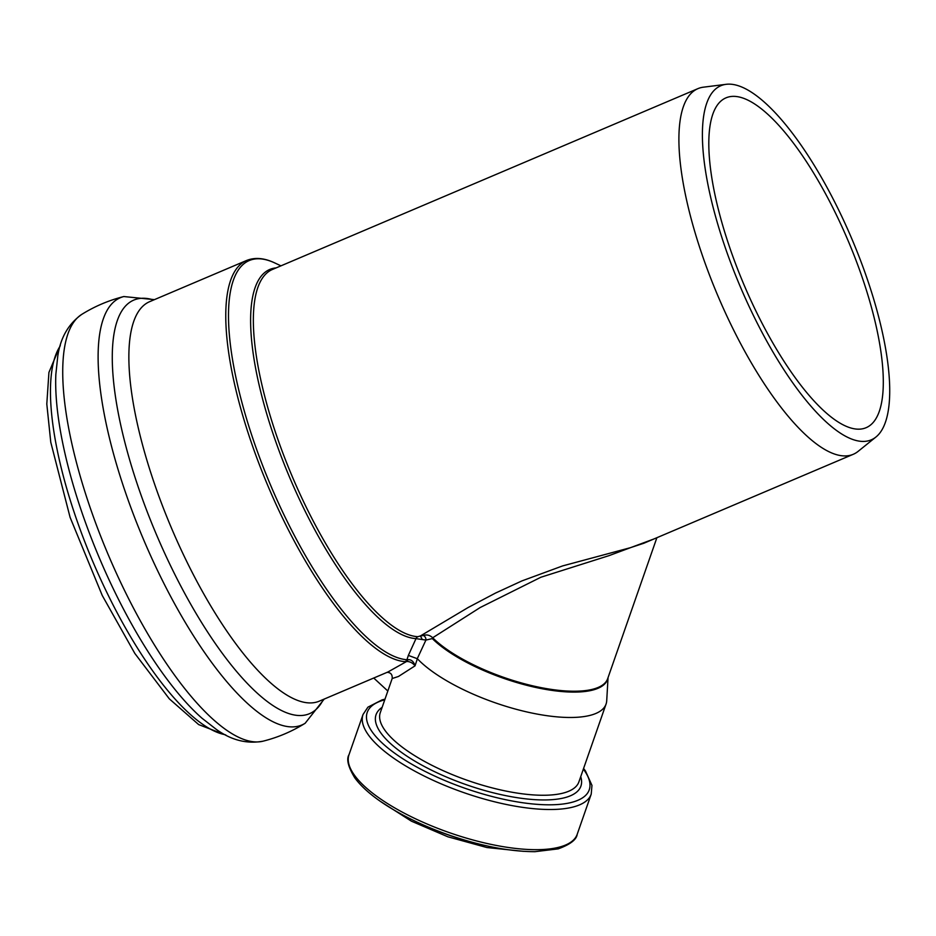 <?xml version="1.0" encoding="UTF-8"?>
<svg xmlns="http://www.w3.org/2000/svg" width="936" height="936" viewBox="0 0 936 936"><rect width="100%" height="100%" fill="white"/><g stroke="black" fill="none" stroke-linecap="round" stroke-linejoin="round"><path stroke-width="1.4" d="M873.885 421.633A179.185 56.534 -113 0 1 866.139 427.682A179.185 56.534 -113 0 1 750.122 298.701A179.185 56.534 -113 0 1 718.228 103.908A179.185 56.534 -113 0 1 725.973 97.859A179.185 56.534 -113 0 1 842.002 226.84A179.185 56.534 -113 0 1 873.885 421.633M276.097 267.895A199.696 63.005 67 0 0 280.262 453.983A199.696 63.005 67 0 0 416.005 638.621A3.604 3.381 93.4 0 1 417.865 636.702A198.643 62.677 -113 0 1 286.51 462.513A198.643 62.677 -113 0 1 272.376 269.486L697.928 88.639A198.643 62.677 -113 0 1 703.369 87.188L726.102 84.322A192.36 60.688 -113 0 1 848.882 232.011A192.36 60.688 -113 0 1 879.606 433.31A192.36 60.688 -113 0 1 875.967 436.995A192.36 60.688 -113 0 1 750.344 309.079A192.36 60.688 -113 0 1 712.507 92.231A192.36 60.688 -113 0 1 726.102 84.322M608.049 677.617L606.715 700.736A105.171 35.311 -160.8 0 1 606.06 704.071A105.171 35.311 -160.8 0 1 604.012 707.745A105.171 35.311 -160.8 0 1 518.24 709.827A105.171 35.311 -160.8 0 1 417.362 658.733L408.353 655.411L416.005 638.621L422.265 639.545L420.44 635.93L417.865 636.702M422.265 639.545L425.915 640.072A3.604 2.597 67.9 0 0 423.423 635.521L420.44 635.93L468.187 607.487L495.53 593.061L521.879 580.928L562.606 565.917L630.174 547.759L643.839 543.254L853.304 454.276A198.643 62.677 -113 0 1 724.686 311.29A198.643 62.677 -113 0 1 689.341 95.355A198.643 62.677 -113 0 1 697.928 88.639M417.292 658.652L425.915 640.072L432.315 638.586A3.604 2.773 134.7 0 0 432.701 637.767C429.764 635.076 426.676 634.339 423.423 635.521M408.353 655.411L406.938 659.728A215.947 68.129 -113 0 1 251.983 435.919A215.947 68.129 -113 0 1 274.833 262.969C264.361 257.962 254.931 257.143 246.542 260.5A217.012 68.468 67 0 0 261.776 470.831A217.012 68.468 67 0 0 405.077 661.647A3.604 3.37 -85.8 0 0 406.938 659.728L407.874 659.646A3.604 2.48 -102.6 0 1 406.669 661.459C409.98 661.483 412.776 662.945 415.034 665.847C413.735 661.53 411.349 659.459 407.874 659.646M656.873 537.744L607.675 678.682A98.327 33.017 -160.8 0 1 532.537 685.795A98.327 33.017 -160.8 0 1 432.701 637.767L480.191 607.522L540.844 577.255L609.043 555.633L654.311 538.832M405.077 661.647L406.669 661.459L387.913 672.001L319.387 701.122A217.012 68.468 -113 0 1 186.65 561.331A217.012 68.468 -113 0 1 140.271 309.009A217.012 68.468 -113 0 1 149.643 301.673L246.542 260.5M387.013 672.329C390.768 672.493 392.488 674.563 392.184 678.53L398.479 676.459L415.034 665.847L417.362 658.733M373.733 678.027L387.832 691.014M875.967 436.995L858.125 451.363A198.643 62.677 -113 0 1 853.304 454.276M432.315 638.586A98.456 33.064 19.2 0 0 534.561 687.188A98.456 33.064 19.2 0 0 607.932 677.957M606.06 704.071L578.904 781.864A105.171 35.311 -160.8 0 1 576.857 785.538A105.171 35.311 -160.8 0 1 462.162 778.459A105.171 35.311 -160.8 0 1 380.32 712.542L392.184 678.53M470.27 841.733A104.446 35.077 -160.8 0 1 428.103 827.003M445.115 833.672A104.446 35.077 19.2 0 0 452.708 836.328M382.134 707.335A108.459 36.422 19.2 0 0 378.214 710.869A108.459 36.422 19.2 0 0 454.568 780.355A108.459 36.422 19.2 0 0 578.787 789.925A108.459 36.422 19.2 0 0 580.73 776.658M583.362 769.123A117.55 39.476 -160.8 0 1 586.942 793.95A117.55 39.476 -160.8 0 1 452.322 783.572A117.55 39.476 -160.8 0 1 369.556 708.26A117.55 39.476 -160.8 0 1 384.766 699.8M384.988 699.157L381.982 699.917L367.906 707.171L363.051 714.472A120.838 40.576 19.2 0 0 457.084 790.206A120.838 40.576 19.2 0 0 588.873 798.338A120.838 40.576 19.2 0 0 591.224 794.126L591.962 785.386L585.456 770.936L583.584 768.479M591.224 794.126L577.196 834.292A120.838 40.576 -160.8 0 1 574.844 838.516A120.838 40.576 -160.8 0 1 443.067 830.372A120.838 40.576 -160.8 0 1 349.023 754.65L363.051 714.472M323.4 699.414A224.663 70.879 -113 0 1 172.107 568.912A224.663 70.879 -113 0 1 124.078 307.698A224.663 70.879 -113 0 1 153.656 299.965M324.195 699.075L305.159 723.259A232.105 73.23 -113 0 1 159.927 575.453A232.105 73.23 -113 0 1 110.319 305.557A232.105 73.23 -113 0 1 123.821 296.548L154.452 299.637M305.159 723.259C292.067 731.437 278.05 737.404 263.086 741.172A232.14 73.242 -113 0 1 124.546 590.487A232.14 73.242 -113 0 1 74.927 320.568A232.14 73.242 -113 0 1 81.736 314.402C94.828 306.259 108.857 300.304 123.821 296.548M263.086 741.172C246.847 744.167 231.192 740.189 216.111 729.238L201.919 718.158A223.634 70.563 -113 0 1 115.28 592.874A223.634 70.563 -113 0 1 55.844 374.412L57.728 356.511C60.302 338.06 68.305 324.02 81.736 314.402M225.143 734.69A215.631 68.035 -113 0 1 107.886 594.559A215.631 68.035 -113 0 1 60.068 346.226M280.94 265.836L274.833 262.969M523.481 851.339L486.919 847.536L447.829 836.784L411.384 821.164L380.472 801.415M577.196 834.292C576.553 839.615 570.223 844.471 558.195 848.87L534.959 851.678C510.167 851.62 481.981 846.238 450.415 835.544C426.559 827.272 405.545 817.42 387.364 805.99C372.493 796.548 361.635 787.164 354.802 777.851C348.145 766.888 346.215 759.154 349.023 754.65M225.997 735.134L198.666 724.593L169.311 698.829L134.831 653.433L102.246 595.471L70.083 517.315L50.778 442.272L46.8 403.989L48.929 372.423L60.337 345.29"/></g></svg>
